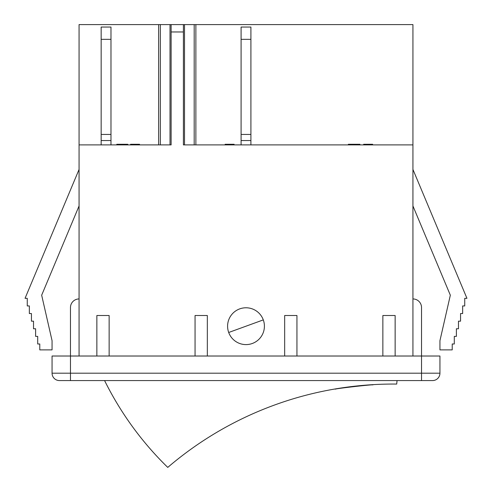 <?xml version="1.0" encoding="UTF-8"?>
<svg xmlns="http://www.w3.org/2000/svg" width="492" height="492" viewBox="0 0 492 492"><rect width="100%" height="100%" fill="white"/><g stroke="black" fill="none" stroke-linecap="round" stroke-linejoin="round"><path stroke-width="0.74" d="M397.044 380.568A318.533 318.533 0 0 1 396.712 384.067A346.915 346.915 0 0 0 167.754 467.4A318.533 318.533 0 0 1 104.581 380.568M110.977 144.894L110.977 27.054L101.155 27.054L101.155 144.894M110.977 39.329L101.155 39.329M250.908 144.894L250.908 27.054L241.092 27.054L241.092 144.894M250.908 39.329L241.092 39.329M335.292 389.184C334.289 388.735 373.668 384.234 372.918 384.898C373.668 384.234 334.289 388.735 335.292 389.184L335.206 388.951M371.38 384.744L353.834 386.306L336.602 388.717L353.834 386.306L371.38 384.744M263.3 319.892L228.7 332.487A18.413 18.413 0 0 1 239.702 308.89A18.413 18.413 0 0 1 263.3 319.892A18.413 18.413 0 0 1 252.298 343.49A18.413 18.413 0 0 1 228.7 332.487M183.399 31.968L183.399 144.894L412.936 144.894L412.936 24.6L79.064 24.6L79.064 144.894L171.124 144.894L171.124 31.968L183.399 31.968L183.399 24.6M79.064 298.939A8.592 8.592 0 0 0 70.473 307.531L70.473 356.017L52.06 356.017L52.06 373.2A7.368 7.368 0 0 0 59.421 380.568L70.473 380.568L59.421 380.568A7.368 7.368 0 0 1 52.06 373.2L70.473 373.2L70.473 380.568L432.579 380.568A7.368 7.368 0 0 0 439.94 373.2A7.368 7.368 0 0 1 432.579 380.568M79.064 144.894L79.064 356.017M439.94 356.017L439.94 373.2L439.94 356.017L70.473 356.017L70.473 373.2L421.527 373.2L421.527 380.568M79.064 169.445L25.055 298.324L27.263 298.324L27.263 305.938L29.354 305.938L29.354 313.545L31.439 313.545L31.439 321.159L33.524 321.159L33.524 328.767L35.608 328.767L35.608 336.38L37.7 336.38L37.7 343.988L39.784 343.988L39.784 349.88L52.06 349.88L52.06 340.673L41.666 295.2L79.064 205.963M412.936 298.939A8.592 8.592 0 0 1 421.527 307.531L421.527 373.2L439.94 373.2M412.936 144.894L412.936 356.017M412.936 169.445L466.945 298.324L464.737 298.324L464.737 305.938L462.646 305.938L462.646 313.545L460.561 313.545L460.561 321.159L458.476 321.159L458.476 328.767L456.392 328.767L456.392 336.38L454.3 336.38L454.3 343.988L452.216 343.988L452.216 349.88L439.94 349.88L439.94 340.673L450.334 295.2L412.936 205.963M284.665 356.017L284.665 315.513L296.94 315.513L296.94 356.017M96.862 356.017L96.862 315.513L109.138 315.513L109.138 356.017M195.06 356.017L195.06 315.513L207.335 315.513L207.335 356.017M382.862 356.017L382.862 315.513L395.137 315.513L395.137 356.017M139.537 144.894L139.537 144.279L130.558 144.279L130.558 144.894M135.73 144.894L135.73 144.279M133.824 144.894L133.824 144.279M234.112 144.894L234.112 144.279L225.133 144.279L225.133 144.894M230.311 144.894L230.311 144.279M228.399 144.894L228.399 144.279M372.641 144.894L372.641 144.279L363.656 144.279L363.656 144.894M368.834 144.894L368.834 144.279M366.921 144.894L366.921 144.279M359.929 144.894L359.929 144.279L348.348 144.279L348.348 144.894M357.598 144.894L357.598 144.279M127.809 144.894L127.809 144.279L116.801 144.279L116.801 144.894M126.69 144.894L126.69 144.279M171.124 24.6L171.124 31.968M110.977 140.552L101.155 140.552M250.908 140.552L241.092 140.552M194.186 24.6L194.186 144.894M195.877 144.894L195.877 24.6M184.512 144.894L184.512 24.6M170.011 24.6L170.011 144.894M160.337 144.894L160.337 24.6M158.645 24.6L158.645 144.894M353.373 144.894L353.373 144.279M122.471 144.894L122.471 144.279M118.308 144.894L118.308 144.279M101.155 134.439L110.977 134.439M241.092 134.439L250.908 134.439"/></g></svg>
